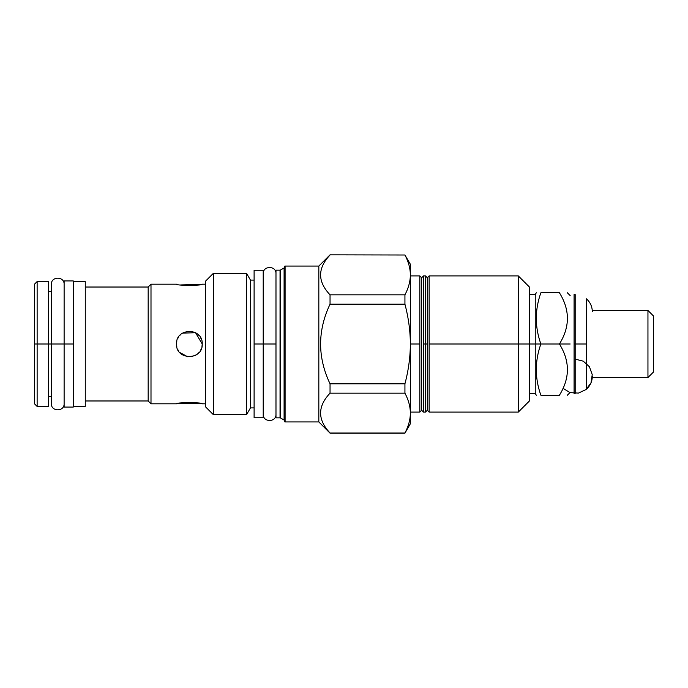 <?xml version="1.0" encoding="UTF-8"?>
<svg xmlns="http://www.w3.org/2000/svg" width="688" height="688" viewBox="0 0 688 688"><rect width="100%" height="100%" fill="white"/><g stroke="black" fill="none" stroke-linecap="round" stroke-linejoin="round"><path stroke-width="1.03" d="M285.099 266.058L318.828 266.058L330.042 254.844L318.828 266.058L330.042 254.844L404.931 255.007C408.5 261.758 410.306 268.389 410.358 274.916C410.358 260.778 410.358 260.778 410.358 274.916L410.358 413.084C410.306 419.611 408.5 426.242 404.931 432.993L404.931 432.993C408.5 426.242 410.306 419.611 410.358 413.084L410.358 423.765L404.931 433.156L330.042 433.156L318.828 421.942L285.099 421.942L285.099 266.058L318.828 266.058L318.828 421.942L285.099 421.942L285.099 266.058L318.828 266.058L318.828 421.942L330.042 433.156L318.828 421.942L285.099 421.942A0.55 0.55 0 0 1 284.548 421.4L284.548 267.168A0.912 0.912 0 0 1 284.092 267.959L284.092 420.041L280.498 417.96L280.498 270.04L280.498 417.96L284.092 420.041A0.912 0.912 180 0 1 284.548 420.832L284.548 266.6A0.55 0.55 0 0 1 285.099 266.058A0.55 0.55 0 0 0 284.548 266.6L284.548 267.168A0.912 0.912 0 0 1 284.092 267.959L280.498 270.04L284.092 267.959L284.092 420.041A0.912 0.912 180 0 1 284.548 420.832L284.548 421.4A0.55 0.55 0 0 0 285.099 421.942M275.983 270.16L280.042 270.16L275.983 270.16L275.983 417.84L280.042 417.84L275.983 417.84L275.983 270.16L275.983 417.84L280.042 417.84A0.912 0.912 180 0 1 280.498 417.96A0.912 0.912 180 0 0 280.042 417.84L280.042 270.16L275.983 270.16L275.983 417.84M254.104 409.73L254.104 280.093L250.458 280.093L254.104 280.093L250.458 280.093L250.458 407.907L246.562 414.649L213.349 414.649L205.42 406.72L205.42 281.28L205.42 406.72L213.349 414.649L246.562 414.649L213.349 414.649L205.42 406.72M254.104 407.907L250.458 407.907L246.562 414.649L250.458 407.907L254.104 407.907M254.104 280.093L250.458 280.093L246.562 273.351L246.562 414.649L246.562 273.351L213.349 273.351L213.349 414.649L213.349 273.351L205.42 281.28L213.349 273.351L213.349 414.649L213.349 273.351L246.562 273.351L246.562 414.649L246.562 273.351L213.349 273.351L205.42 281.28M250.458 280.093L246.562 273.351L250.458 280.093L250.458 407.907M410.358 274.916C410.306 281.444 408.5 288.074 404.931 294.825L330.042 294.825L330.042 304.182L404.931 304.182C408.5 317.675 410.306 330.954 410.358 344L410.358 264.235L404.931 255.007C408.5 261.758 410.306 268.389 410.358 274.916C410.306 281.444 408.5 288.074 404.931 294.825L330.042 294.825C317.469 281.555 317.469 268.277 330.042 255.007C317.469 268.277 317.469 281.555 330.042 294.825L330.042 304.182C317.469 330.73 317.469 357.27 330.042 383.818L330.042 393.175C317.469 406.445 317.469 419.723 330.042 432.993L404.931 432.993L330.042 432.993C317.469 419.723 317.469 406.445 330.042 393.175L404.931 393.175C408.5 399.926 410.306 406.556 410.358 413.084L410.358 344C410.306 357.046 408.5 370.325 404.931 383.818L404.931 393.175C408.5 399.926 410.306 406.556 410.358 413.084M330.042 383.818L404.931 383.818L404.931 393.175L330.042 393.175L330.042 383.818L404.931 383.818C408.5 370.325 410.306 357.046 410.358 344L419.835 344L419.835 275.905L421.658 277.728L421.658 410.272L419.835 412.095L419.835 275.905L421.658 277.728L421.658 410.272L419.835 412.095L419.835 344L410.358 344C410.306 330.954 408.5 317.675 404.931 304.182L330.042 304.182C317.469 330.73 317.469 357.27 330.042 383.818M148.169 287.025L148.169 400.975L85.269 400.975L148.169 400.975L85.269 400.975L148.169 400.975L150.999 403.804L148.169 400.975L148.169 287.025L85.269 287.025L148.169 287.025L85.269 287.025L148.169 287.025L150.999 284.196L150.999 403.804L150.999 284.196L148.169 287.025L150.999 284.196L150.999 403.804L148.169 400.975L150.999 403.804L150.999 284.196L148.169 287.025M85.269 281.641L85.269 406.359L73.238 406.359L85.269 406.359L73.238 406.359L85.269 406.359L85.269 281.641L73.238 281.641L85.269 281.641M176.524 284.196L150.999 284.196L176.524 284.196C175.741 285.709 203.012 285.709 202.229 284.196C203.012 285.709 175.741 285.709 176.524 284.196M176.524 403.804L150.999 403.804L176.524 403.804C175.741 402.291 203.012 402.291 202.229 403.804L205.42 403.804L202.229 403.804C203.012 402.291 175.741 402.291 176.524 403.804L150.999 403.804L176.524 403.804M205.42 284.196L202.229 284.196L205.42 284.196M176.773 341.463L176.524 344C175.741 327.419 203.012 327.419 202.229 344C203.012 360.581 175.741 360.581 176.524 344L176.799 346.666L176.524 344C175.741 327.419 203.012 327.419 202.229 344C203.012 360.581 175.741 360.581 176.524 344L176.782 341.429M200.44 403.443L177.212 403.658M177.513 403.598L176.575 403.787M180.643 284.944L201.197 284.411L180.643 284.944M202.143 284.213L201.593 284.333M177.616 349.177L178.476 350.811L177.616 349.177M179.697 352.454L187.592 356.728L179.697 352.454M191.161 356.728L192.915 356.358L191.161 356.728M194.73 355.687L196.183 354.905L194.73 355.687M197.852 353.666L199.056 352.454L197.852 353.666M200.277 350.803L201.145 349.177L200.277 350.803M201.971 346.563L202.229 344L195.538 332.717L182.526 333.121L195.538 332.717L202.229 344L201.971 346.563M180.91 334.325L179.697 335.546L180.91 334.325M178.476 337.197L177.607 338.823L178.476 337.197M197.619 402.987L177.547 403.589M191.161 331.272L192.915 331.642L191.161 331.272M194.73 332.313L196.183 333.095L194.73 332.313M197.852 334.334L199.056 335.538L197.852 334.334M200.277 337.189L201.145 338.823L200.277 337.189M176.773 346.528L176.678 346.012L176.773 346.528M69.591 344L48.435 344L48.435 281.555L37.135 281.555L37.135 344L69.591 344M280.042 270.16A0.912 0.912 0 0 0 280.498 270.04A0.912 0.912 0 0 1 280.042 270.16L280.042 417.84M34.4 318.381L34.4 285.752L34.4 344L43.516 344L34.4 344L43.516 344L34.4 344L34.4 403.71L37.135 406.445L37.135 344L48.435 344L48.435 406.445L37.135 406.445L37.135 344L48.435 344L34.4 344L37.135 344L34.4 344L34.4 284.29L37.135 281.555L37.135 344L34.4 344M51.359 396.598L51.359 403.624L51.359 396.598L48.435 396.598L48.435 344M536.305 395.23L535.247 393.407L529.597 393.407L529.597 344L540.88 344C534.8 326.92 534.8 309.841 540.88 292.77L559.413 292.77C570.051 292.77 570.051 292.77 559.413 292.77L540.88 292.77C534.8 292.77 534.8 292.77 540.88 292.77C534.8 309.841 534.8 326.92 540.88 344L535.247 344L535.247 294.593L529.597 294.593L529.597 400.794L518.296 412.095L429.131 412.095L429.131 344L518.296 344L518.296 412.095L518.296 344L429.131 344L429.131 275.905L427.308 277.728L425.485 275.905L427.308 277.728L427.308 410.272L425.485 412.095L425.485 275.905L425.485 412.095L423.481 412.095L421.658 410.272L423.481 412.095L421.658 410.272L419.835 412.095L410.358 412.095M410.358 275.905L419.835 275.905L421.658 277.728L423.481 275.905L421.658 277.728L423.481 275.905L423.481 344L426.603 344L423.481 344L423.481 412.095L423.481 275.905L425.485 275.905L427.308 277.728L429.131 275.905L427.308 277.728L427.308 410.272L429.131 412.095L427.308 410.272L429.131 412.095L429.131 275.905L518.296 275.905L518.296 344L529.597 344L518.296 344L518.296 275.905L529.597 287.206L529.597 344L515.011 344L559.413 344C570.051 361.08 570.051 378.159 559.413 395.23C570.051 395.23 570.051 395.23 559.413 395.23C570.051 395.23 570.051 395.23 559.413 395.23L540.88 395.23L559.413 395.23C570.051 378.159 570.051 361.08 559.413 344L570.163 344L559.413 344C570.051 326.92 570.051 309.841 559.413 292.77C570.051 292.77 570.051 292.77 559.413 292.77C570.051 309.841 570.051 326.92 559.413 344L540.88 344C534.8 361.08 534.8 378.159 540.88 395.23C534.8 395.23 534.8 395.23 540.88 395.23C534.8 378.159 534.8 361.08 540.88 344L529.597 344L535.247 344L535.247 294.593L536.305 292.77M496.409 344L515.011 344L496.409 344M427.308 410.272L425.485 412.095L427.308 410.272M653.6 371.898L653.6 316.102L647.95 310.451L592.265 310.451L647.95 310.451L653.6 316.102L647.95 310.451L653.6 316.102L653.6 371.898L647.95 377.549L647.95 310.451L592.265 310.451L647.95 310.451L647.95 377.549L592.265 377.549L647.95 377.549L653.6 371.898M592.265 377.549L647.95 377.549L592.265 377.549M586.486 307.536L586.486 344L574.084 344L574.084 393.407L574.084 294.593L574.084 344L575.177 344L575.177 393.407L574.05 393.373M592.316 311.724C592.222 306.599 590.278 302.299 586.486 298.85L586.486 344L575.177 344L575.177 294.593L575.177 393.407M535.247 393.407L535.247 344L535.247 393.407M562.973 388.307L570.103 392.642L578.436 393.097L585.995 389.563L590.992 382.881L592.239 374.633L589.444 366.773L583.269 361.166L575.177 359.136M586.486 344L586.486 389.15C590.278 385.701 592.222 381.401 592.316 376.276M263.22 407.907L263.22 344L275.983 344L263.22 344L275.983 344L263.22 344L263.22 278.27M263.22 417.754L263.22 344L254.104 344L263.22 344L263.22 270.246L254.104 270.246L254.104 417.754L263.22 417.754M257.751 344L259.574 344L257.751 344M73.238 288.934L73.238 396.598M64.122 291.402L64.122 344L73.238 344L73.238 407.081L64.122 407.081L64.122 344L73.238 344L71.414 344L73.238 344L73.238 280.919L64.122 280.919L64.122 344L51.359 344L64.122 344L51.359 344L51.359 403.624L51.359 344L64.122 344L51.359 344L51.359 403.624L51.359 344L64.122 344L51.359 344L64.122 344L64.122 399.066M51.359 291.402L51.359 284.376L51.359 291.402L48.435 291.402M51.359 344L51.359 284.376L51.359 344M404.931 294.825L404.931 304.182L404.931 294.825M490.94 344L472.733 344L490.94 344M284.092 267.959L280.498 270.04M284.092 420.041L280.498 417.96M284.548 421.4L285.649 421.4L284.548 421.4L284.548 266.6M575.177 294.593L574.05 294.627M567.342 292.77L570.163 295.591M567.342 395.23L570.163 392.409M263.22 414.288L263.22 414.288C262.842 422.518 276.361 422.518 275.983 414.288L275.983 414.288M275.983 273.712L275.983 273.712C276.361 265.482 262.842 265.482 263.22 273.712L263.22 273.712M51.359 403.624L51.359 403.624C50.972 411.854 64.5 411.854 64.122 403.624L64.122 403.624M64.122 284.376L64.122 284.376C64.5 276.146 50.972 276.146 51.359 284.376"/></g></svg>
